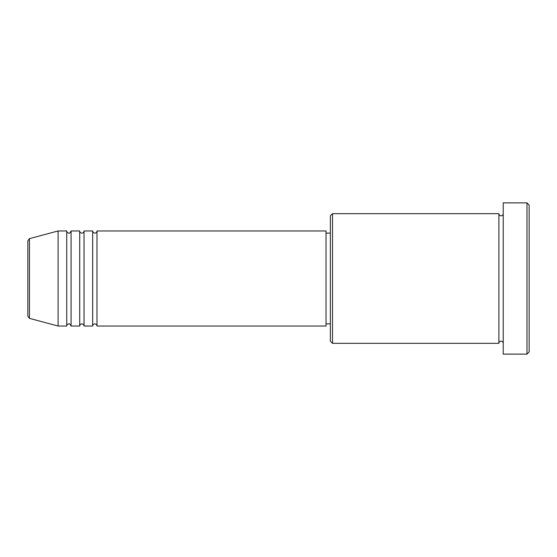 <?xml version="1.0" encoding="UTF-8"?>
<svg xmlns="http://www.w3.org/2000/svg" width="557" height="557" viewBox="0 0 557 557"><rect width="100%" height="100%" fill="white"/><g stroke="black" fill="none" stroke-linecap="round" stroke-linejoin="round"><path stroke-width="0.84" d="M27.85 316.272L27.85 240.728L29.451 238.64L29.451 318.36L27.85 316.272M96.995 230.96L96.995 326.04L326.04 326.04L326.04 230.96L96.995 230.96C96.869 232.276 96.145 232.993 94.836 233.125C93.52 232.993 92.803 232.276 92.671 230.96L92.671 326.04L84.03 326.04L84.03 230.96L92.671 230.96M79.707 230.96L79.707 326.04L71.066 326.04L71.066 230.96L79.707 230.96C79.839 232.276 80.556 232.993 81.872 233.125C83.181 232.993 83.905 232.276 84.03 230.96M66.743 230.96L66.743 326.04L58.102 326.04L58.102 230.96L66.743 230.96C66.875 232.276 67.592 232.993 68.908 233.125C69.374 233.585 70.091 232.868 71.066 230.96M332.522 343.321L330.357 341.163L330.357 215.838L332.522 213.679L332.522 343.321L498.898 343.321L498.898 213.679C499.03 214.988 499.747 215.712 501.063 215.838C502.372 215.712 503.089 214.988 503.222 213.679M526.992 202.873L529.15 205.032L529.15 351.968L526.992 354.127L526.992 202.873L503.222 202.873L503.222 354.127L526.992 354.127M326.04 323.875L330.357 323.875M29.451 318.36L58.102 326.04M29.451 238.64L58.102 230.96M332.522 213.679L498.898 213.679M326.04 233.125L330.357 233.125M503.222 343.321C503.089 342.012 502.372 341.288 501.063 341.163C499.747 341.288 499.03 342.012 498.898 343.321M71.066 326.04C70.091 324.132 69.374 323.415 68.908 323.875C67.592 324.007 66.875 324.724 66.743 326.04M84.03 326.04C83.905 324.724 83.181 324.007 81.872 323.875C80.556 324.007 79.839 324.724 79.707 326.04M96.995 326.04C96.869 324.724 96.145 324.007 94.836 323.875C93.52 324.007 92.803 324.724 92.671 326.04"/></g></svg>
